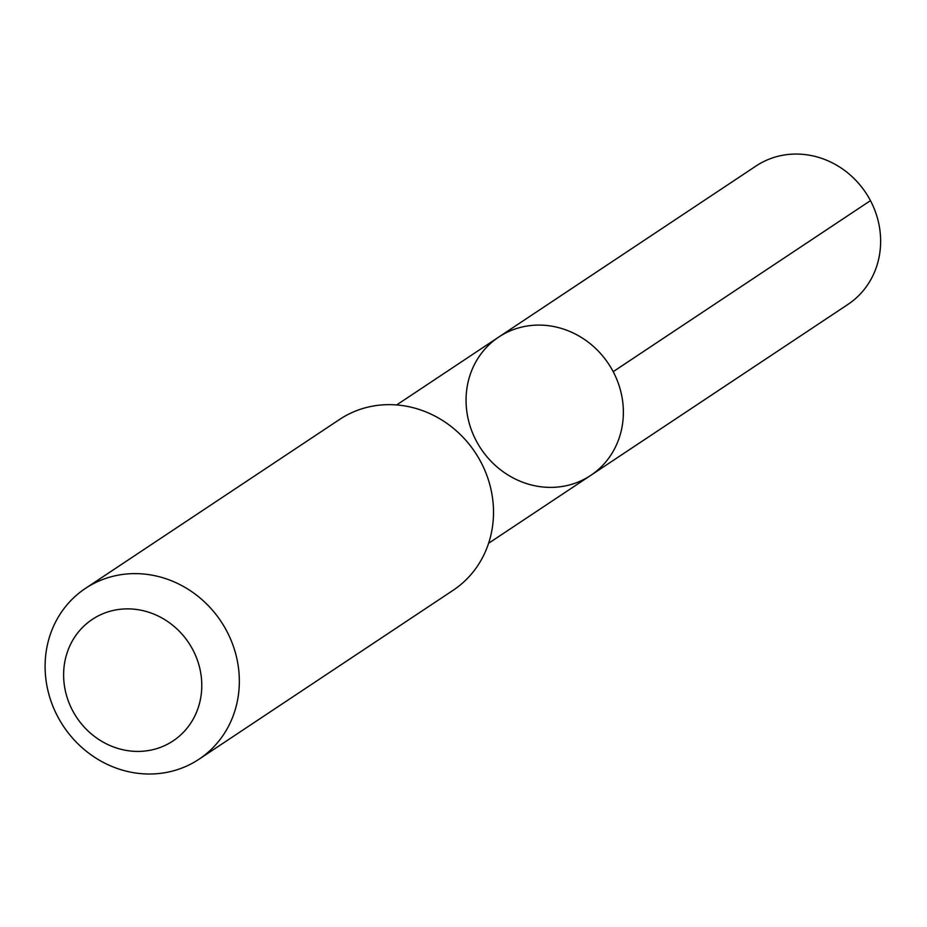 <?xml version="1.0" encoding="UTF-8"?>
<svg xmlns="http://www.w3.org/2000/svg" width="927" height="927" viewBox="0 0 927 927"><rect width="100%" height="100%" fill="white"/><g stroke="black" fill="none" stroke-linecap="round" stroke-linejoin="round"><path stroke-width="1.39" d="M499.85 469.271A83.059 76.628 56.4 0 1 498.726 337.069A83.059 76.628 56.4 0 1 608.529 363.813A83.059 76.628 56.4 0 1 590.696 475.412A83.059 76.628 56.4 0 1 499.85 469.271M847.973 304.392A83.082 76.64 -123.6 0 0 846.861 172.179A83.082 76.64 -123.6 0 0 755.992 166.026L498.726 337.069A83.059 76.628 56.4 0 1 608.529 363.813A83.059 76.628 56.4 0 1 590.696 475.412L847.973 304.392M199.004 759.225L453.176 590.256A102.561 94.624 -123.6 0 0 451.797 427.023A102.561 94.624 -123.6 0 0 339.606 419.433L85.435 588.402A102.561 94.624 -123.6 0 0 63.418 726.2A102.561 94.624 -123.6 0 0 199.004 759.225A102.561 94.624 -123.6 0 0 197.625 595.991A102.561 94.624 -123.6 0 0 85.435 588.402M172.109 624.786A72.955 67.3 -123.6 0 0 63.859 668.946A72.955 67.3 -123.6 0 0 162.144 746.698A72.955 67.3 -123.6 0 0 172.109 624.786M613.187 371.669L870.465 200.626M488.599 543.28L590.696 475.412M396.64 404.948L498.726 337.069"/></g></svg>
